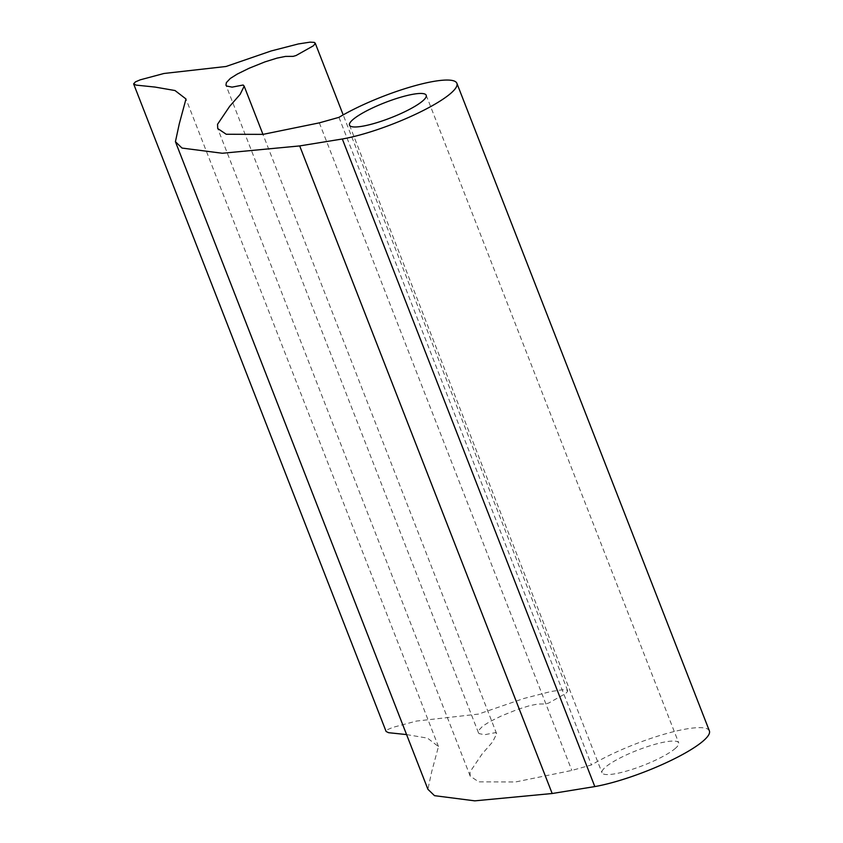 <?xml version="1.0" encoding="UTF-8"?>
<svg xmlns="http://www.w3.org/2000/svg" width="843" height="843" viewBox="0 0 843 843"><rect width="100%" height="100%" fill="white"/><g stroke="black" fill="none" stroke-linecap="round" stroke-linejoin="round"><path stroke-width="0.63" stroke-dasharray="4.21 3.16" d="M674.758 748.89A41.159 8.135 -21.3 0 0 678.699 742.862A41.159 8.135 -21.3 0 0 637.403 750.238A41.159 8.135 -21.3 0 0 602.007 772.768A41.159 8.135 -21.3 0 0 632.967 769.111A41.159 8.135 -21.3 0 0 674.758 748.89M709.385 730.902A74.089 14.647 -21.3 0 0 664.4 734.158A74.089 14.647 -21.3 0 0 591.449 764.938L571.817 770.449L515.516 781.967L478.729 781.851L470.204 776.14L470.025 771.893L482.143 753.927L492.628 741.935L496.653 733.768L495.642 732.609L484.567 734.727L479.056 733.6L478.455 732.788L478.835 730.228L482.754 726.076L489.709 721.692L501.564 715.865L517.444 709.469L529.573 705.696L537.96 704.01L545.684 703.958L548.582 703.094L565.811 693.42L567.676 691.218L566.823 689.985L562.555 689.743L550.869 691.534L523.682 698.541L478.497 714.084L416.474 721.071L392.764 727.404L387.917 729.469L386.105 731.471M338.96 117.346L591.449 764.938M406.579 734.58L427.496 738.131L438.476 746.561L431.785 771.356L427.907 789.29M319.339 122.857L571.817 770.449M349.518 125.175L602.007 772.768M426.221 95.27L678.699 742.862M470.204 776.14L217.726 128.536M496.622 733.684L262.963 134.385M478.455 732.788L225.966 85.196M567.666 690.649L343.185 114.89M438.476 746.561L185.987 98.968"/><path stroke-width="1.26" d="M422.269 101.297A41.159 8.135 158.7 0 1 380.478 121.518A41.159 8.135 158.7 0 1 349.518 125.175A41.159 8.135 158.7 0 1 384.914 102.635A41.159 8.135 158.7 0 1 426.221 95.27A41.159 8.135 158.7 0 1 422.269 101.297M175.418 141.698L427.907 789.29L434.503 795.666L474.778 800.85L552.176 793.516L594.81 786.582A74.089 14.647 -21.3 0 0 671.386 760.26A74.089 14.647 -21.3 0 0 709.385 730.902L456.895 83.309A74.089 14.647 158.7 0 1 418.908 112.667A74.089 14.647 158.7 0 1 342.321 138.99L299.686 145.923L222.299 153.257L182.025 148.073L175.418 141.698L179.296 123.763L185.987 98.968L175.017 90.538L155.049 87.071L136.06 85.101L133.615 83.878L135.438 81.876L140.286 79.811L163.985 73.478L226.019 66.492L271.204 50.949L298.38 43.941L310.066 42.15L314.334 42.392L315.198 43.615L313.333 45.828L296.104 55.501L293.195 56.365L285.471 56.418L277.084 58.104L264.965 61.876L249.075 68.272L237.22 74.1L230.265 78.483L226.356 82.635L225.966 85.196L226.567 86.007L232.078 87.135L243.153 85.017L244.175 86.176L240.15 94.342L229.665 106.334L217.547 124.29L217.726 128.536L226.24 134.258L263.027 134.374L319.339 122.857L338.96 117.346A74.089 14.647 158.7 0 1 411.911 86.566A74.089 14.647 158.7 0 1 456.895 83.309M133.615 83.878L386.105 731.471L388.549 732.693L406.579 734.58M342.321 138.99L594.81 786.582M299.686 145.923L552.176 793.516M262.963 134.385L244.143 86.091M343.185 114.89L315.187 43.056"/></g></svg>
